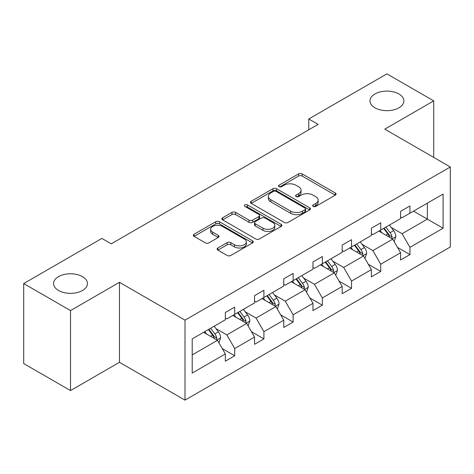 <?xml version="1.0" encoding="UTF-8"?>
<svg xmlns="http://www.w3.org/2000/svg" width="474" height="474" viewBox="0 0 474 474"><rect width="100%" height="100%" fill="white"/><g stroke="black" fill="none" stroke-linecap="round" stroke-linejoin="round"><path stroke-width="0.71" d="M82.488 276.644A16.946 9.782 0 0 0 64.02 274.523A16.946 9.782 0 0 0 53.562 283.559A16.946 9.782 0 0 0 58.527 290.479A16.946 9.782 0 0 0 76.989 292.6A16.946 9.782 0 0 0 87.453 283.559A16.946 9.782 0 0 0 82.488 276.644M398.907 93.965A16.946 9.782 0 0 0 380.438 91.843A16.946 9.782 0 0 0 369.975 100.879A16.946 9.782 0 0 0 374.94 107.799A16.946 9.782 0 0 0 393.408 109.921A16.946 9.782 0 0 0 403.872 100.879A16.946 9.782 0 0 0 398.907 93.965M313.207 206.415A1.819 1.049 0 0 0 315.779 206.415L335.308 195.14A2.601 1.499 0 0 0 336.066 194.079A2.601 1.499 0 0 0 335.308 193.019L302.228 173.917A2.601 1.499 0 0 0 298.549 173.917L279.026 185.192A1.819 1.049 0 0 0 278.493 185.932A1.819 1.049 0 0 0 279.026 186.679A1.819 1.049 0 0 0 281.597 186.679L284.127 185.221A8.319 4.799 0 0 1 295.889 185.221L298.644 186.809A8.319 4.799 0 0 1 301.079 190.204A8.319 4.799 0 0 1 298.644 193.599L296.114 195.057A1.819 1.049 0 0 0 295.586 195.803A1.819 1.049 0 0 0 296.114 196.544A1.819 1.049 0 0 0 298.691 196.544L301.215 195.087A8.319 4.799 0 0 1 312.976 195.087L315.737 196.68A8.319 4.799 0 0 1 318.173 200.075A8.319 4.799 0 0 1 315.737 203.47L313.207 204.928A1.819 1.049 0 0 0 312.674 205.669A1.819 1.049 0 0 0 313.207 206.415L313.207 204.928M217.874 247.979A2.601 1.499 0 0 0 217.11 249.04A2.601 1.499 0 0 0 217.874 250.1L227.153 255.456A2.601 1.499 0 0 0 230.832 255.456L252.518 242.937A2.601 1.499 0 0 0 253.276 241.876A2.601 1.499 0 0 0 252.518 240.816L219.438 221.719A2.601 1.499 0 0 0 215.759 221.719L194.073 234.239A2.601 1.499 0 0 0 193.315 235.3A2.601 1.499 0 0 0 194.073 236.36L205.283 242.83A2.601 1.499 0 0 0 208.963 242.83L218.241 237.474A2.601 1.499 0 0 0 219 236.413A2.601 1.499 0 0 0 218.241 235.353L212.684 232.142A6.95 4.011 0 0 1 210.646 229.303A6.95 4.011 0 0 1 214.935 225.594A6.95 4.011 0 0 1 222.513 226.465L244.294 239.038A6.95 4.011 0 0 1 246.326 241.876A6.95 4.011 0 0 1 242.036 245.585A6.95 4.011 0 0 1 234.458 244.714L230.832 242.623A2.601 1.499 0 0 0 227.153 242.623L217.874 247.979L217.874 250.1M119.466 282.32L70.508 310.583L23.7 283.559L23.7 363.552L70.508 390.576L119.466 362.308L184.996 400.145L184.996 320.151L119.466 282.32L119.466 362.308M433.728 157.415L433.728 100.879L384.769 129.147L450.3 166.978L184.996 320.151M433.728 100.879L386.92 73.855L308.758 118.986L308.758 129.793M23.7 283.559L101.869 238.434L111.23 243.837L318.119 124.389L308.758 118.986M284.311 222.46A2.601 1.499 0 0 0 287.985 222.46L309.67 209.941A2.601 1.499 0 0 0 310.429 208.88A2.601 1.499 0 0 0 309.67 207.819L276.591 188.723A2.601 1.499 0 0 0 272.917 188.723L251.232 201.243A2.601 1.499 0 0 0 250.468 202.303A2.601 1.499 0 0 0 251.232 203.364L284.311 222.46M245.615 206.806A1.819 1.049 0 0 1 247.464 207.061L247.464 204.898L281.094 224.321A2.601 1.499 0 0 1 281.852 225.381A2.601 1.499 0 0 1 281.094 226.442L259.408 238.961A2.601 1.499 0 0 1 255.729 238.961L222.65 219.859L222.65 217.738A2.601 1.499 0 0 0 221.891 218.798A2.601 1.499 0 0 0 222.65 219.859M222.65 217.738L231.934 212.382A2.601 1.499 0 0 1 235.608 212.382L249.022 220.126A2.601 1.499 0 0 0 252.701 220.126L258.857 216.571A2.601 1.499 0 0 0 259.616 215.51A2.601 1.499 0 0 0 258.857 214.449L244.886 206.386A1.819 1.049 0 0 1 244.353 205.645A1.819 1.049 0 0 1 245.479 204.673A1.819 1.049 0 0 1 247.464 204.898M70.508 310.583L70.508 390.576M192.207 338.904L225.346 319.772L225.346 312.532L234.707 307.128L234.707 314.369L254.55 302.91L254.55 295.669L263.911 290.266L263.911 297.506L283.76 286.047L283.76 278.807L293.122 273.403L293.122 280.644L312.97 269.185L312.97 261.944L322.332 256.541L322.332 263.781L342.175 252.322L342.175 245.082L351.536 239.672L351.536 246.918L371.385 235.459L371.385 228.219L380.746 222.81L380.746 230.056L400.589 218.597L400.589 211.357L409.951 205.947L409.951 213.193L443.089 194.062L443.089 228.219L409.951 247.351L409.951 254.591L400.589 259.995L400.589 252.755L380.746 264.214L380.746 271.454L371.385 276.863L371.385 269.617L351.536 281.076L351.536 288.316L342.175 293.726L342.175 286.48L322.332 297.939L322.332 305.179L312.97 310.589L312.97 303.342L293.122 314.801L293.122 322.042L283.76 327.451L283.76 320.205L263.911 331.664L263.911 338.91L254.55 344.314L254.55 337.067L234.707 348.526L234.707 355.773L225.346 361.176L225.346 353.93L192.207 373.068L192.207 338.904M184.996 400.145L450.3 246.972L450.3 166.978M232.835 315.453L246.687 323.452L226.845 334.905L216.008 328.654M226.845 334.905L234.707 348.526M246.687 323.452L254.55 337.067M225.346 318.042L226.845 318.907L234.707 314.369M262.039 298.584L275.898 306.589L256.049 318.042L245.212 311.785M256.049 318.042L263.911 331.664M275.898 306.589L283.76 320.205M254.55 301.18L256.049 302.045L263.911 297.506M291.249 281.722L305.102 289.727L285.259 301.18L274.422 294.923M285.259 301.18L293.122 314.801M305.102 289.727L312.97 303.342M283.76 284.317L285.259 285.182L293.122 280.644M320.46 264.859L334.312 272.858L314.463 284.317L303.627 278.06M314.463 284.317L322.332 297.939M334.312 272.858L342.175 286.48M312.97 267.454L314.463 268.32L322.332 263.781M349.664 247.997L363.522 255.996L343.674 267.454L332.837 261.198M343.674 267.454L351.536 281.076M363.522 255.996L371.385 269.617M342.175 250.592L343.674 251.457L351.536 246.918M378.874 231.134L392.727 239.133L372.884 250.592L362.047 244.335M372.884 250.592L380.746 264.214M392.727 239.133L400.589 252.755M371.385 233.729L372.884 234.594L380.746 230.056M413.512 211.137L427.364 219.136L402.088 233.729L391.251 227.473M402.088 233.729L409.951 247.351M443.089 228.219L427.364 219.136L427.364 203.139L443.089 194.062M400.589 216.867L402.088 217.732L409.951 213.193M192.207 354.908L217.483 340.314L203.624 332.315M217.483 340.314L225.346 353.93M397.502 247.404L409.951 254.591M368.292 264.267L380.746 271.454M339.088 281.129L351.536 288.316M309.877 297.992L322.332 305.179M280.673 314.854L293.122 322.042M251.463 331.717L263.911 338.91M222.259 348.58L234.707 355.773M313.936 206.67L315.737 205.633A8.319 4.799 0 0 0 318.173 202.238L318.173 200.075M301.079 190.204L301.079 192.367A8.319 4.799 0 0 1 298.644 195.762L296.843 196.805M335.272 195.158L302.228 176.079A2.601 1.499 0 0 0 298.549 176.079L279.755 186.934M309.635 209.958L276.591 190.88A2.601 1.499 0 0 0 272.917 190.88L251.261 203.382M305.078 209.621A1.819 1.049 0 0 0 305.606 208.88A1.819 1.049 0 0 0 305.078 208.139L276.04 191.372A1.819 1.049 0 0 0 273.468 191.372L270.802 192.912A8.319 4.799 0 0 0 268.367 196.307A8.319 4.799 0 0 0 270.802 199.702L290.651 211.161A8.319 4.799 0 0 0 302.412 211.161L305.078 209.621L305.078 211.783A1.819 1.049 0 0 0 305.606 211.043L305.606 208.88M268.367 196.307L268.367 198.47A8.319 4.799 0 0 0 270.802 201.865L270.802 199.702M305.078 211.783L302.412 213.324A8.319 4.799 0 0 1 290.651 213.324L270.802 201.865M222.685 219.883L231.934 214.544L231.934 212.382M259.616 215.51L259.616 217.673A2.601 1.499 0 0 1 258.857 218.733L252.701 222.288A2.601 1.499 0 0 1 249.022 222.288L235.608 214.544A2.601 1.499 0 0 0 231.934 214.544M247.464 207.061L281.058 226.459M262.946 228.166A6.95 4.011 0 0 0 270.524 229.037A6.95 4.011 0 0 0 274.813 225.328A6.95 4.011 0 0 0 272.775 222.49L265.102 218.058A2.601 1.499 0 0 0 261.429 218.058L255.273 221.613A2.601 1.499 0 0 0 254.508 222.673A2.601 1.499 0 0 0 255.273 223.734L262.946 228.166L262.946 230.328A6.95 4.011 0 0 0 270.524 231.194A6.95 4.011 0 0 0 274.813 227.49L274.813 225.328M254.508 222.673L254.508 224.836A2.601 1.499 0 0 0 255.273 225.897L255.273 223.734M262.946 230.328L255.273 225.897M246.326 241.876L246.326 244.039A6.95 4.011 0 0 1 242.036 247.748A6.95 4.011 0 0 1 234.458 246.877L230.832 244.78A2.601 1.499 0 0 0 227.153 244.78L217.91 250.118M210.646 229.303L210.646 231.466A6.95 4.011 0 0 0 212.684 234.304L212.684 232.142M218.206 237.492L212.684 234.304M252.482 242.961L219.438 223.882A2.601 1.499 0 0 0 215.759 223.882L194.109 236.378M394.149 241.598L395.873 236.627A7.015 4.053 -120 0 0 393.633 230.654L389.427 225.043M381.89 232.876L380.065 230.447M391.69 238.535L392.081 236.929A7.015 4.053 -120 0 0 390.078 232.704L385.872 227.093M384.112 228.107L388.739 234.286A3.573 2.062 60 0 1 389.391 235.371L392.081 236.929M383.626 228.391L387.827 234.002A7.015 4.053 60 0 1 389.575 237.314M364.944 258.46L366.663 253.489A7.015 4.053 -120 0 0 364.423 247.517L360.222 241.906M352.686 249.739L350.861 247.309M362.486 255.397L362.877 253.791A7.015 4.053 -120 0 0 360.868 249.567L356.661 243.956M354.908 244.975L359.535 251.149A3.573 2.062 60 0 1 360.181 252.233L362.877 253.791M354.416 245.254L358.622 250.864A7.015 4.053 60 0 1 360.37 254.177M335.734 275.323L337.458 270.352A7.015 4.053 -120 0 0 335.219 264.379L331.012 258.768M323.475 266.601L321.65 264.172M333.275 272.266L333.666 270.654A7.015 4.053 -120 0 0 331.658 266.429L327.457 260.819M325.697 261.838L330.325 268.011A3.573 2.062 60 0 1 330.976 269.096L333.666 270.654M325.211 262.116L329.412 267.727A7.015 4.053 60 0 1 331.16 271.039M306.53 292.185L308.248 287.214A7.015 4.053 -120 0 0 306.008 281.242L301.808 275.631M294.265 283.47L292.446 281.035M304.071 289.128L304.462 287.517A7.015 4.053 -120 0 0 302.453 283.292L298.247 277.681M296.493 278.7L301.114 284.874A3.573 2.062 60 0 1 301.766 285.958L304.462 287.517M296.001 278.979L300.208 284.59A7.015 4.053 60 0 1 301.956 287.908M277.32 309.054L279.044 304.077A7.015 4.053 -120 0 0 276.804 298.105L272.597 292.494M265.061 300.332L263.236 297.897M274.861 305.991L275.252 304.379A7.015 4.053 -120 0 0 273.243 300.155L269.042 294.544M267.283 295.563L271.91 301.737A3.573 2.062 60 0 1 272.562 302.821L275.252 304.379M266.797 295.841L270.998 301.452A7.015 4.053 60 0 1 272.746 304.77M248.109 325.916L249.834 320.939A7.015 4.053 -120 0 0 247.594 314.967L243.393 309.356M235.851 317.195L234.032 314.76M245.651 322.853L246.047 321.242A7.015 4.053 -120 0 0 244.039 317.017L239.832 311.406M238.078 312.425L242.7 318.599A3.573 2.062 60 0 1 243.352 319.683L246.047 321.242M237.587 312.704L241.793 318.315A7.015 4.053 60 0 1 243.541 321.633M218.905 342.779L220.623 337.802A7.015 4.053 -120 0 0 218.39 331.83L214.183 326.219M206.646 334.057L204.821 331.622M216.446 339.716L216.837 338.104A7.015 4.053 -120 0 0 214.829 333.886L210.628 328.275M208.868 329.288L213.496 335.462A3.573 2.062 60 0 1 214.141 336.546L216.837 338.104M208.382 329.566L212.583 335.177A7.015 4.053 60 0 1 214.331 338.495M315.737 205.633L315.737 203.47M296.114 196.544L296.114 195.057M298.644 195.762L298.644 193.599M279.026 186.679L279.026 185.192M298.549 176.079L298.549 173.917M302.228 176.079L302.228 173.917M335.308 195.14L335.308 193.019M251.232 203.364L251.232 201.243M272.917 190.88L272.917 188.723M276.591 190.88L276.591 188.723M309.67 209.941L309.67 207.819M290.651 213.324L290.651 211.161M302.412 213.324L302.412 211.161M235.608 214.544L235.608 212.382M249.022 222.288L249.022 220.126M252.701 222.288L252.701 220.126M258.857 218.733L258.857 216.571M281.094 226.442L281.094 224.321M227.153 244.78L227.153 242.623M230.832 244.78L230.832 242.623M234.458 246.877L234.458 244.714M218.241 237.474L218.241 235.353M194.073 236.36L194.073 234.239M215.759 223.882L215.759 221.719M219.438 223.882L219.438 221.719M252.518 242.937L252.518 240.816M392.223 238.843L395.826 236.763M390.078 232.704L393.633 230.654M385.836 235.157L387.827 234.002M363.013 255.705L366.615 253.626M360.868 249.567L364.423 247.517M356.626 252.02L358.622 250.864M333.809 272.568L337.411 270.488M331.658 266.429L335.219 264.379M327.416 268.882L329.412 267.727M304.598 289.43L308.201 287.351M302.453 283.292L306.008 281.242M298.211 285.745L300.208 284.59M275.394 306.293L278.996 304.213M273.243 300.155L276.804 298.105M269.001 302.608L270.998 301.452M246.184 323.155L249.786 321.076M244.039 317.017L247.594 314.967M239.797 319.47L241.793 318.315M216.974 340.018L220.582 337.938M214.829 333.886L218.39 331.83M210.586 336.333L212.583 335.177"/></g></svg>
